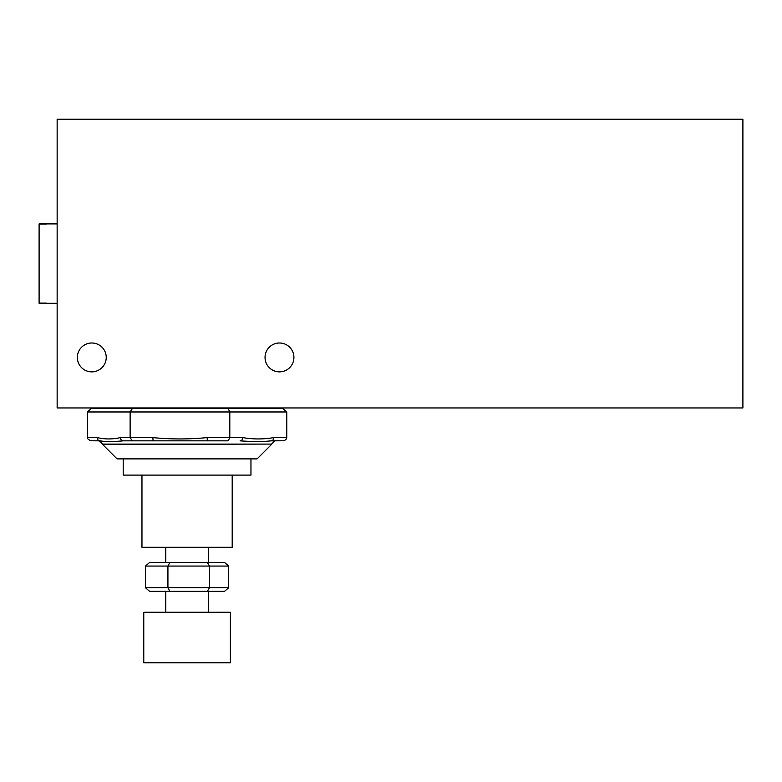 <?xml version="1.0" encoding="UTF-8"?>
<svg xmlns="http://www.w3.org/2000/svg" width="782" height="782" viewBox="0 0 782 782"><rect width="100%" height="100%" fill="white"/><g stroke="black" fill="none" stroke-linecap="round" stroke-linejoin="round"><path stroke-width="1.17" d="M143.771 662.774L230.387 662.774L230.387 612.247L143.771 612.247L143.771 662.774M208.374 612.247L208.374 591.339M208.374 562.463L208.374 547.283M141.962 475.094L141.962 547.283L232.195 547.283L232.195 475.094M123.194 458.887L123.194 475.094L250.963 475.094L250.963 458.887M57.145 223.896L39.1 223.896L46.314 224.014L39.1 224.053L39.1 303.133L46.314 303.133L39.1 303.299L57.145 303.299M57.145 407.96L742.9 407.96L742.9 119.226L57.145 119.226L57.145 407.96M106.235 357.433A14.438 14.438 0 0 0 91.797 342.995A14.438 14.438 0 0 0 77.359 357.433A14.438 14.438 0 0 0 91.797 371.87A14.438 14.438 0 0 0 106.235 357.433M293.915 357.433A14.438 14.438 0 0 0 279.477 342.995A14.438 14.438 0 0 0 265.039 357.433A14.438 14.438 0 0 0 279.477 371.87A14.438 14.438 0 0 0 293.915 357.433M169.841 562.463L167.925 566.07L145.442 566.07L149.606 562.463L207.308 562.463L209.556 566.07L209.556 587.732L228.706 587.732L228.706 566.07L167.925 566.07L167.925 587.732L209.556 587.732L207.308 591.339L149.606 591.339L145.442 587.732L167.925 587.732L169.841 591.339M145.442 566.07L145.442 587.732M207.308 562.463L224.551 562.463L228.706 566.07M228.706 587.732L224.551 591.339L207.308 591.339M132.256 440.843L153.106 440.843L152.842 437.597C170.935 439.386 189.019 439.386 207.093 437.597L229.81 437.597L229.81 411.967L87.398 411.967L87.604 438.673L90.301 440.765L100.067 440.843C105.218 441.742 112.97 441.742 123.321 440.843L132.256 440.843L130.125 437.597L130.125 411.967L132.5 408.36L282.605 408.36L286.759 411.967L229.81 411.967L228.031 408.36M228.207 440.843L207.357 440.843L228.207 440.843L229.81 437.597L242.782 437.597C253.124 439.386 263.456 439.386 273.788 437.597L286.759 437.597L286.759 411.967M100.067 440.843A3.245 2.933 90 0 1 97.134 437.597C104.886 439.386 112.637 439.386 120.389 437.597L152.842 437.597M242.782 437.597A3.245 2.669 -90 0 1 240.113 440.843C252.801 441.742 263.133 441.742 271.119 440.843L283.856 440.765L285.948 439.621L286.759 437.597M87.398 411.967L91.543 408.36L132.5 408.36M271.53 444.45L257.102 458.887L117.056 458.887L102.618 444.45L271.53 444.088L102.618 444.088L99.373 440.843M207.093 437.597L207.357 440.843L153.106 440.843M271.119 440.843A3.245 2.669 -90 0 0 273.788 437.597M123.321 440.843A3.245 2.933 -90 0 1 120.389 437.597M97.134 437.597L87.398 437.597M165.784 612.247L165.784 591.339M165.784 562.463L165.784 547.283M271.53 444.088L274.785 440.843"/></g></svg>
